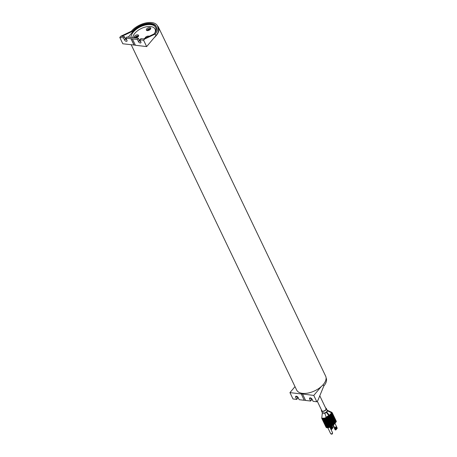 <?xml version="1.0" encoding="UTF-8"?>
<svg xmlns="http://www.w3.org/2000/svg" width="457" height="457" viewBox="0 0 457 457"><rect width="100%" height="100%" fill="white"/><g stroke="black" fill="none" stroke-linecap="round" stroke-linejoin="round"><path stroke-width="0.69" d="M126.852 40.039A1.611 0.874 40.2 0 1 125.515 38.799L124.51 36.697L123.516 37.874L119.774 37.434L122.813 43.781L135.375 45.163M137.426 39.513L138.437 41.616L139.431 40.439L138.425 38.337L137.426 39.513L132.381 38.919L135.426 45.266L146.646 46.591L155.911 35.635A15.738 8.386 -25.6 0 0 158.191 27.426L157.437 25.849A15.738 8.386 -25.6 0 0 145.943 22.924A15.738 8.386 -25.6 0 0 131.33 31.247L132.37 31.367L121.813 36.377L124.51 36.697M147.885 30.608A1.262 0.674 154.4 0 1 148.091 30.013A1.262 0.674 154.4 0 1 149.205 29.357A1.262 0.674 154.4 0 1 150.153 29.522M150.736 28.671A2.411 1.285 -25.6 0 0 147.223 29.911A2.411 1.285 -25.6 0 0 146.857 30.528M150.37 29.288A2.411 1.285 -25.6 0 0 150.719 28.031A2.411 1.285 -25.6 0 0 148.959 27.586A2.411 1.285 -25.6 0 0 146.72 28.86A2.411 1.285 -25.6 0 0 146.371 30.116A2.411 1.285 -25.6 0 0 148.131 30.568A2.411 1.285 -25.6 0 0 150.37 29.288M155.066 32.504A12.179 6.489 -25.6 0 0 150.661 26.575A12.179 6.489 154.4 0 0 139.134 29.676A12.179 6.489 154.4 0 0 132.747 37.668M136.62 34.932A2.411 1.285 -25.6 0 0 134.227 37.417A2.411 1.285 -25.6 0 0 136.186 37.822A2.411 1.285 -25.6 0 0 138.58 35.332A2.411 1.285 -25.6 0 0 136.62 34.932M149.131 36.297A2.411 1.285 -25.6 0 0 146.708 36.486A2.411 1.285 -25.6 0 0 145.012 38.251M154.169 33.869A13.442 7.163 -25.6 0 0 155.397 31.859A13.442 7.163 -25.6 0 0 150.804 24.644A13.442 7.163 -25.6 0 0 137.671 28.334A13.442 7.163 -25.6 0 0 131.022 37.463M156.323 26.752A14.361 7.649 -25.6 0 0 145.709 24.432A14.361 7.649 -25.6 0 0 132.656 31.961L128.28 37.143M126.48 39.268L126.178 39.622M155.911 35.635L155.157 34.052L144.595 39.068L140.859 38.622L139.865 39.799L140.87 41.907A1.611 0.874 -139.8 0 1 140.882 42.798A1.611 0.874 -139.8 0 1 139.665 42.809A1.611 0.874 -139.8 0 1 138.437 41.616M139.431 40.439A1.611 0.874 -139.8 0 0 140.762 41.678M138.425 38.337L126.943 36.983L125.949 38.16L126.955 40.262A1.611 0.874 40.2 0 1 126.966 41.159A1.611 0.874 40.2 0 1 125.749 41.17A1.611 0.874 40.2 0 1 124.521 39.976L125.515 38.799M144.595 39.068L143.601 40.239L139.865 39.799M143.601 40.239L146.646 46.591M134.032 45.1L130.993 38.754L125.949 38.16M123.516 37.874L124.521 39.976M132.381 38.919L131.068 38.668L134.107 45.014M131.33 31.247L120.768 36.257L119.774 37.434M120.768 36.257L121.813 36.377M154.118 37.754A16.081 8.569 -25.6 0 0 156.174 35.663A16.081 8.569 -25.6 0 0 158.499 27.277A16.081 8.569 -25.6 0 0 157.431 25.838A15.738 8.386 -25.6 0 1 155.157 34.052L154.112 33.932L143.555 38.942M154.112 33.932A14.361 7.649 -25.6 0 0 156.191 26.443A14.361 7.649 -25.6 0 0 145.709 23.775A14.361 7.649 -25.6 0 0 132.37 31.367L132.656 31.961M138.597 35.972A2.411 1.285 -25.6 0 0 137.123 35.983A2.411 1.285 -25.6 0 0 134.718 37.828M135.746 37.908A1.262 0.674 154.4 0 1 137.02 36.669A1.262 0.674 154.4 0 1 138.008 36.823M131.216 44.769L296.627 390.01A16.081 8.569 -25.6 0 0 308.372 392.997A16.081 8.569 -25.6 0 0 323.305 384.497A16.081 8.569 -25.6 0 0 325.635 376.111L158.499 27.277M321.254 386.588L313.776 395.419L301.243 393.848L304.208 400.281L301.243 393.848M301.169 393.934L289.949 392.609L295.011 386.633M302.557 394.1L305.596 400.446L310.64 401.04L311.64 399.864L310.737 397.984M289.949 392.609L292.988 398.961L296.73 399.401L297.724 398.224L296.822 396.345M310.64 401.04L309.635 398.938A1.611 0.874 40.2 0 1 309.623 398.041A1.611 0.874 40.2 0 1 310.84 398.03A1.611 0.874 40.2 0 1 312.068 399.224L313.079 401.326L316.815 401.766L313.776 395.419M304.208 400.281L299.164 399.686L298.153 397.584A1.611 0.874 -139.8 0 0 296.924 396.39A1.611 0.874 -139.8 0 0 295.708 396.402A1.611 0.874 -139.8 0 0 295.719 397.293L296.593 396.265M296.73 399.401L295.719 397.293M305.55 400.343L304.282 400.195M326.087 377.853A15.738 8.386 154.4 0 1 323.802 386.045L317.809 400.589L316.815 401.766M317.284 401.217L321.808 410.666A2.296 1.222 -25.6 0 0 323.487 411.094A2.296 1.222 -25.6 0 0 325.624 409.883A2.296 1.222 -25.6 0 0 325.955 408.684L319.786 395.802M334.952 423.325L337.175 427.963A0.457 0.297 96.7 0 1 337.226 428.175L335.735 429.934A0.457 0.297 96.7 0 1 335.621 429.797L335.095 429.74A0.457 0.297 -83.3 0 0 335.215 429.871L335.689 429.814L335.215 429.871M335.735 429.934L336.918 428.586M333.307 424.976L335.621 429.797M332.907 425.17L335.095 429.74M330.2 426.935L331.325 429.294A0.457 0.297 96.7 0 0 331.445 429.426L332.93 427.672A0.457 0.297 96.7 0 0 332.885 427.455L332.022 425.661M331.445 429.426L332.627 428.078M330.925 429.369L331.394 429.306L330.925 429.369M336.055 420.788A0.92 0.491 -25.6 0 1 336.112 420.868A0.92 0.491 -25.6 0 1 335.981 421.348L335.895 421.177A0.92 0.491 -25.6 0 0 336.026 420.697A0.92 0.491 -25.6 0 0 335.969 420.617M326.795 426.969A2.873 1.531 -25.6 0 0 330.125 425.93A8.043 4.284 154.4 0 1 333.05 424.142L332.924 423.902A7.809 4.164 154.4 0 0 330.085 425.638L330.171 425.815A7.809 4.164 154.4 0 1 333.01 424.079A0.92 0.491 -25.6 0 0 333.519 423.708L335.809 421A0.92 0.491 -25.6 0 0 335.941 420.52A0.92 0.491 -25.6 0 0 335.884 420.44M335.809 421L335.724 420.823A0.92 0.491 -25.6 0 0 335.861 420.343A0.92 0.491 -25.6 0 0 335.804 420.263M326.629 426.621A2.873 1.531 -25.6 0 0 329.96 425.576A8.043 4.284 154.4 0 1 332.879 423.793L332.759 423.553A7.809 4.164 154.4 0 0 329.92 425.29L330.005 425.467A7.809 4.164 154.4 0 1 332.845 423.73A0.92 0.491 -25.6 0 0 333.347 423.359L335.644 420.651A0.92 0.491 -25.6 0 0 335.775 420.172A0.92 0.491 -25.6 0 0 335.718 420.092M335.644 420.651L335.558 420.474A0.92 0.491 -25.6 0 0 335.689 419.994A0.92 0.491 -25.6 0 0 335.632 419.914M326.458 426.267A2.873 1.531 -25.6 0 0 329.788 425.227A8.043 4.284 154.4 0 1 332.713 423.439L332.593 423.205A7.809 4.164 154.4 0 0 329.754 424.941L329.834 425.113A7.809 4.164 154.4 0 1 332.673 423.376A0.92 0.491 -25.6 0 0 333.182 423.011L335.472 420.297A0.92 0.491 -25.6 0 0 335.609 419.817A0.92 0.491 -25.6 0 0 335.547 419.737M335.472 420.297L335.392 420.12A0.92 0.491 -25.6 0 0 335.524 419.646A0.92 0.491 -25.6 0 0 335.467 419.566M332.507 423.028L332.422 422.851A7.809 4.164 154.4 0 0 329.583 424.587L329.668 424.764A7.809 4.164 154.4 0 1 332.507 423.028A0.92 0.491 -25.6 0 0 333.016 422.656L335.307 419.949A0.92 0.491 -25.6 0 0 335.438 419.469A0.92 0.491 -25.6 0 0 335.381 419.389M335.307 419.949L335.221 419.772A0.92 0.491 -25.6 0 0 335.358 419.292A0.92 0.491 -25.6 0 0 335.295 419.212M326.121 425.57A2.873 1.531 -25.6 0 0 329.451 424.524A8.043 4.284 154.4 0 1 332.376 422.736A0.691 0.366 -25.6 0 0 332.753 422.462L335.05 419.749A0.691 0.366 -25.6 0 0 335.152 419.583A0.92 0.491 -25.6 0 0 335.272 419.115A0.92 0.491 -25.6 0 0 335.215 419.04M332.336 422.679L332.256 422.502A7.809 4.164 154.4 0 0 329.417 424.239L329.503 424.41A7.809 4.164 154.4 0 1 332.336 422.679A0.92 0.491 -25.6 0 0 332.845 422.308L335.055 419.423A0.92 0.491 -25.6 0 0 335.187 418.943A0.92 0.491 -25.6 0 0 335.13 418.863M325.955 425.216A2.873 1.531 -25.6 0 0 329.286 424.176A8.043 4.284 154.4 0 1 332.205 422.388A0.691 0.366 -25.6 0 0 332.587 422.108L334.878 419.4A0.691 0.366 -25.6 0 0 334.981 419.235A0.92 0.491 -25.6 0 0 335.101 418.766A0.92 0.491 -25.6 0 0 335.044 418.686M332.205 422.388L332.085 422.148A7.809 4.164 154.4 0 0 329.246 423.885L329.331 424.062A7.809 4.164 154.4 0 1 332.17 422.325A0.92 0.491 -25.6 0 0 332.679 421.954L334.884 419.069A0.92 0.491 -25.6 0 0 335.021 418.589A0.92 0.491 -25.6 0 0 334.958 418.509M325.784 424.867A2.873 1.531 -25.6 0 0 329.12 423.828A8.043 4.284 154.4 0 1 332.039 422.039L331.919 421.8A7.809 4.164 154.4 0 0 329.08 423.536L329.166 423.713A7.809 4.164 154.4 0 1 332.005 421.977A0.92 0.491 -25.6 0 0 332.507 421.605L334.804 418.898A0.92 0.491 -25.6 0 0 334.935 418.418A0.92 0.491 -25.6 0 0 334.878 418.338M334.804 418.898L334.718 418.721A0.92 0.491 -25.6 0 0 334.85 418.241A0.92 0.491 -25.6 0 0 334.792 418.161M325.618 424.513A2.873 1.531 -25.6 0 0 328.949 423.473A8.043 4.284 154.4 0 1 331.873 421.685L331.748 421.451A7.809 4.164 154.4 0 0 328.914 423.188L328.994 423.359A7.809 4.164 154.4 0 1 331.833 421.622A0.92 0.491 -25.6 0 0 332.342 421.257L334.633 418.543A0.92 0.491 -25.6 0 0 334.77 418.064A0.92 0.491 -25.6 0 0 334.707 417.984M334.633 418.543L334.553 418.372A0.92 0.491 -25.6 0 0 334.684 417.892A0.92 0.491 -25.6 0 0 334.627 417.812M325.453 424.165A2.873 1.531 -25.6 0 0 328.783 423.125A8.043 4.284 154.4 0 1 331.702 421.337A0.691 0.366 -25.6 0 0 332.085 421.057L334.375 418.349A0.691 0.366 -25.6 0 0 334.478 418.178A0.92 0.491 -25.6 0 0 334.598 417.715A0.92 0.491 -25.6 0 0 334.541 417.635M331.702 421.337L331.582 421.097A7.809 4.164 154.4 0 0 328.743 422.834L328.829 423.011A7.809 4.164 154.4 0 1 331.668 421.274A0.92 0.491 -25.6 0 0 332.176 420.903L334.381 418.018A0.92 0.491 -25.6 0 0 334.513 417.538A0.92 0.491 -25.6 0 0 334.455 417.458M325.281 423.816A2.873 1.531 -25.6 0 0 328.612 422.771A8.043 4.284 154.4 0 1 331.536 420.988A0.691 0.366 -25.6 0 0 331.913 420.708L334.21 418.001A0.691 0.366 -25.6 0 0 334.307 417.829A0.92 0.491 -25.6 0 0 334.433 417.367A0.92 0.491 -25.6 0 0 334.375 417.287M331.536 420.988L331.416 420.748A7.809 4.164 154.4 0 0 328.577 422.485L328.657 422.662A7.809 4.164 154.4 0 1 331.496 420.926A0.92 0.491 -25.6 0 0 332.005 420.554L334.216 417.669A0.92 0.491 -25.6 0 0 334.347 417.19A0.92 0.491 -25.6 0 0 334.29 417.11M325.116 423.462A2.873 1.531 -25.6 0 0 328.446 422.422A8.043 4.284 154.4 0 1 331.365 420.634L331.245 420.4A7.809 4.164 154.4 0 0 328.406 422.131L328.492 422.308A7.809 4.164 154.4 0 1 331.331 420.571A0.92 0.491 -25.6 0 0 331.839 420.2L334.13 417.492A0.92 0.491 -25.6 0 0 334.261 417.013A0.92 0.491 -25.6 0 0 334.204 416.933M334.13 417.492L334.044 417.315A0.92 0.491 -25.6 0 0 334.181 416.835A0.92 0.491 -25.6 0 0 334.118 416.761M331.165 420.223L331.079 420.046A7.809 4.164 154.4 0 0 328.24 421.782L328.326 421.96A7.809 4.164 154.4 0 1 331.165 420.223A0.92 0.491 -25.6 0 0 331.668 419.852L333.964 417.144A0.92 0.491 -25.6 0 0 334.096 416.664A0.92 0.491 -25.6 0 0 334.038 416.584M333.964 417.144L333.878 416.967A0.92 0.491 -25.6 0 0 334.01 416.487A0.92 0.491 -25.6 0 0 333.953 416.407M330.994 419.874L330.908 419.697A7.809 4.164 154.4 0 0 328.075 421.434L328.155 421.605A7.809 4.164 154.4 0 1 330.994 419.874A0.92 0.491 -25.6 0 0 331.502 419.503L333.793 416.79A0.92 0.491 -25.6 0 0 333.93 416.31A0.92 0.491 -25.6 0 0 333.867 416.23M333.793 416.79L333.713 416.618A0.92 0.491 -25.6 0 0 333.844 416.138A0.92 0.491 -25.6 0 0 333.787 416.059M324.613 422.411A2.873 1.531 -25.6 0 0 327.943 421.371A8.043 4.284 154.4 0 1 330.862 419.583L330.742 419.343A7.809 4.164 154.4 0 0 327.903 421.08L327.989 421.257A7.809 4.164 154.4 0 1 330.828 419.52A0.92 0.491 -25.6 0 0 331.331 419.149L333.627 416.441A0.92 0.491 -25.6 0 0 333.759 415.961A0.92 0.491 -25.6 0 0 333.701 415.881M333.627 416.441L333.541 416.264A0.92 0.491 -25.6 0 0 333.673 415.784A0.92 0.491 -25.6 0 0 333.616 415.704M330.657 419.172L330.577 418.995A7.809 4.164 154.4 0 0 327.738 420.731L327.818 420.908A7.809 4.164 154.4 0 1 330.657 419.172A0.92 0.491 -25.6 0 0 331.165 418.801L333.456 416.093A0.92 0.491 -25.6 0 0 333.593 415.613A0.92 0.491 -25.6 0 0 333.53 415.533M333.456 416.093L333.376 415.916A0.92 0.491 -25.6 0 0 333.507 415.436A0.92 0.491 -25.6 0 0 333.45 415.356M324.276 421.708A2.873 1.531 -25.6 0 0 327.606 420.668A8.043 4.284 154.4 0 1 330.525 418.88A0.691 0.366 -25.6 0 0 330.908 418.606L333.199 415.893A0.691 0.366 -25.6 0 0 333.302 415.727A0.92 0.491 -25.6 0 0 333.421 415.259A0.92 0.491 -25.6 0 0 333.364 415.179M330.525 418.88L330.405 418.646A7.809 4.164 154.4 0 0 327.566 420.383L327.652 420.554A7.809 4.164 154.4 0 1 330.491 418.818A0.92 0.491 -25.6 0 0 330.999 418.452L333.204 415.562A0.92 0.491 -25.6 0 0 333.342 415.087A0.92 0.491 -25.6 0 0 333.279 415.007M324.104 421.36A2.873 1.531 -25.6 0 0 327.435 420.32A8.043 4.284 154.4 0 1 330.36 418.532A0.691 0.366 -25.6 0 0 330.737 418.252L333.033 415.544A0.691 0.366 -25.6 0 0 333.136 415.373A0.92 0.491 -25.6 0 0 333.256 414.91A0.92 0.491 -25.6 0 0 333.199 414.83M330.36 418.532L330.24 418.292A7.809 4.164 154.4 0 0 327.401 420.029L327.486 420.206A7.809 4.164 154.4 0 1 330.32 418.469A0.92 0.491 -25.6 0 0 330.828 418.098L333.039 415.213A0.92 0.491 -25.6 0 0 333.17 414.733A0.92 0.491 -25.6 0 0 333.113 414.653M323.939 421.011A2.873 1.531 -25.6 0 0 327.269 419.966A8.043 4.284 154.4 0 1 330.194 418.178L330.068 417.944A7.809 4.164 154.4 0 0 327.229 419.68L327.315 419.852A7.809 4.164 154.4 0 1 330.154 418.121A0.92 0.491 -25.6 0 0 330.662 417.749L332.953 415.036A0.92 0.491 -25.6 0 0 333.084 414.556A0.92 0.491 -25.6 0 0 333.027 414.482M332.953 415.036L332.867 414.865A0.92 0.491 -25.6 0 0 333.004 414.385A0.92 0.491 -25.6 0 0 332.947 414.305M323.773 420.657A2.873 1.531 -25.6 0 0 327.103 419.617A8.043 4.284 154.4 0 1 330.023 417.829L329.903 417.595A7.809 4.164 154.4 0 0 327.063 419.326L327.149 419.503A7.809 4.164 154.4 0 1 329.988 417.767A0.92 0.491 -25.6 0 0 330.491 417.395L332.787 414.688A0.92 0.491 -25.6 0 0 332.919 414.208A0.92 0.491 -25.6 0 0 332.862 414.128M332.787 414.688L332.702 414.51A0.92 0.491 -25.6 0 0 332.833 414.031A0.92 0.491 -25.6 0 0 332.776 413.951M323.602 420.309A2.873 1.531 -25.6 0 0 326.932 419.269A8.043 4.284 154.4 0 1 329.857 417.481L329.737 417.241A7.809 4.164 154.4 0 0 326.898 418.978L326.978 419.155A7.809 4.164 154.4 0 1 329.817 417.418A0.92 0.491 -25.6 0 0 330.325 417.047L332.616 414.339A0.92 0.491 -25.6 0 0 332.753 413.859A0.92 0.491 -25.6 0 0 332.69 413.779M332.616 414.339L332.536 414.162A0.92 0.491 -25.6 0 0 332.667 413.682A0.92 0.491 -25.6 0 0 332.61 413.602M329.651 417.064L329.566 416.893A7.809 4.164 154.4 0 0 326.726 418.629L326.812 418.801A7.809 4.164 154.4 0 1 329.651 417.064A0.92 0.491 -25.6 0 0 330.16 416.698L332.45 413.985A0.92 0.491 -25.6 0 0 332.582 413.505A0.92 0.491 -25.6 0 0 332.525 413.425M332.45 413.985L332.365 413.814A0.92 0.491 -25.6 0 0 332.502 413.334A0.92 0.491 -25.6 0 0 332.439 413.254M331.856 412.494L332.056 413.168A0.691 0.486 -116.7 0 0 332.045 413.088L328.823 416.384L329.748 415.841A0.691 0.343 -144.4 0 0 329.737 415.819M323.099 419.258A2.873 1.531 -25.6 0 0 326.429 418.212A8.043 4.284 154.4 0 1 329.348 416.43A0.691 0.366 -25.6 0 0 329.731 416.15L332.022 413.442A0.691 0.366 -25.6 0 0 332.125 413.271A0.92 0.491 -25.6 0 0 332.245 412.808A0.92 0.491 -25.6 0 0 332.222 412.762M329.48 416.715L329.4 416.538A7.809 4.164 154.4 0 0 326.561 418.275L326.646 418.452A7.809 4.164 154.4 0 1 329.48 416.715A0.92 0.491 -25.6 0 0 329.988 416.344L332.285 413.636A0.92 0.491 -25.6 0 0 332.416 413.157A0.92 0.491 -25.6 0 0 332.359 413.077M332.285 413.636L332.199 413.459A0.92 0.491 -25.6 0 0 332.33 412.979A0.92 0.491 -25.6 0 0 332.273 412.899M336.255 421.731A0.828 0.44 154.4 0 1 336.203 421.817L336.061 421.525A0.92 0.491 -25.6 0 0 336.198 421.046A0.92 0.491 -25.6 0 0 336.135 420.966M335.981 421.348L333.684 424.062L335.895 421.177M330.342 426.164A7.809 4.164 154.4 0 1 333.176 424.427L333.096 424.256A7.809 4.164 154.4 0 0 330.257 425.993L330.342 426.164A3.102 1.651 154.4 0 1 325.778 426.667A3.102 1.651 154.4 0 1 325.744 426.581M326.961 427.324A2.873 1.531 -25.6 0 0 330.291 426.278A8.043 4.284 154.4 0 1 333.216 424.49L333.182 424.427A0.92 0.491 -25.6 0 0 333.684 424.062M333.216 424.49A0.691 0.366 -25.6 0 0 333.593 424.216L335.889 421.503A0.691 0.366 -25.6 0 0 335.992 421.337M336.061 421.525L333.77 424.233A0.92 0.491 -25.6 0 1 333.262 424.604A7.809 4.164 154.4 0 0 330.422 426.341A3.102 1.651 154.4 0 1 325.864 426.844A3.102 1.651 154.4 0 1 325.824 426.752M335.724 420.823L333.433 423.536A0.92 0.491 -25.6 0 1 332.924 423.902M335.558 420.474L333.267 423.182A0.92 0.491 -25.6 0 1 332.759 423.553M335.392 420.12L333.096 422.834A0.92 0.491 -25.6 0 1 332.593 423.205M335.221 419.772L332.93 422.479A0.92 0.491 -25.6 0 1 332.422 422.851M335.055 419.423L332.759 422.131A0.92 0.491 -25.6 0 1 332.256 422.502M334.884 419.069L332.593 421.782A0.92 0.491 -25.6 0 1 332.085 422.148M334.718 418.721L332.428 421.428A0.92 0.491 -25.6 0 1 331.919 421.8M334.553 418.372L332.256 421.08A0.92 0.491 -25.6 0 1 331.748 421.451M334.381 418.018L332.09 420.731A0.92 0.491 -25.6 0 1 331.582 421.097M334.216 417.669L331.919 420.377A0.92 0.491 -25.6 0 1 331.416 420.748M334.044 417.315L331.753 420.029A0.92 0.491 -25.6 0 1 331.245 420.4M333.878 416.967L331.588 419.675A0.92 0.491 -25.6 0 1 331.079 420.046M333.713 416.618L331.416 419.326A0.92 0.491 -25.6 0 1 330.908 419.697M333.541 416.264L331.251 418.978A0.92 0.491 -25.6 0 1 330.742 419.343M333.376 415.916L331.079 418.623A0.92 0.491 -25.6 0 1 330.577 418.995M333.204 415.562L330.914 418.275A0.92 0.491 -25.6 0 1 330.405 418.646M333.039 415.213L330.748 417.921A0.92 0.491 -25.6 0 1 330.24 418.292M332.867 414.865L330.577 417.572A0.92 0.491 -25.6 0 1 330.068 417.944M332.702 414.51L330.411 417.224A0.92 0.491 -25.6 0 1 329.903 417.595M332.536 414.162L330.24 416.87A0.92 0.491 -25.6 0 1 329.737 417.241M332.365 413.814L330.074 416.521A0.92 0.491 -25.6 0 1 329.566 416.893M329.754 415.83L332.113 413.282L329.748 415.841A0.691 0.377 -140 0 0 329.743 415.813M332.199 413.459L329.903 416.173A0.92 0.491 -25.6 0 1 329.4 416.538M333.096 424.256A0.92 0.491 -25.6 0 0 333.604 423.885M321.819 418.395L326.395 417.932L327.543 417.104L326.475 418.104A7.809 4.164 154.4 0 1 329.314 416.367A0.92 0.491 -25.6 0 0 329.823 415.996M327.543 417.104A7.809 4.164 154.4 0 1 328.823 416.384M330.257 425.993A3.102 1.651 154.4 0 1 325.692 426.495A3.102 1.651 154.4 0 1 325.658 426.404M330.171 425.815A3.102 1.651 154.4 0 1 325.613 426.318A3.102 1.651 154.4 0 1 325.573 426.227M330.085 425.638A3.102 1.651 154.4 0 1 325.527 426.141A3.102 1.651 154.4 0 1 325.493 426.055M330.005 425.467A3.102 1.651 154.4 0 1 325.441 425.97A3.102 1.651 154.4 0 1 325.407 425.878M329.92 425.29A3.102 1.651 154.4 0 1 325.361 425.793A3.102 1.651 154.4 0 1 325.321 425.701M329.834 425.113A3.102 1.651 154.4 0 1 325.275 425.616A3.102 1.651 154.4 0 1 325.235 425.524M329.754 424.941A3.102 1.651 154.4 0 1 325.19 425.444A3.102 1.651 154.4 0 1 325.156 425.353M329.668 424.764A3.102 1.651 154.4 0 1 325.104 425.267A3.102 1.651 154.4 0 1 325.07 425.176M329.583 424.587A3.102 1.651 154.4 0 1 325.024 425.09A3.102 1.651 154.4 0 1 324.984 424.999M329.503 424.41A3.102 1.651 154.4 0 1 324.938 424.913A3.102 1.651 154.4 0 1 324.904 424.827M329.417 424.239A3.102 1.651 154.4 0 1 324.853 424.742A3.102 1.651 154.4 0 1 324.818 424.65M329.331 424.062A3.102 1.651 154.4 0 1 324.773 424.564A3.102 1.651 154.4 0 1 324.733 424.473M329.246 423.885A3.102 1.651 154.4 0 1 324.687 424.387A3.102 1.651 154.4 0 1 324.647 424.302M329.166 423.713A3.102 1.651 154.4 0 1 324.601 424.216A3.102 1.651 154.4 0 1 324.567 424.125M329.08 423.536A3.102 1.651 154.4 0 1 324.521 424.039A3.102 1.651 154.4 0 1 324.481 423.947M328.994 423.359A3.102 1.651 154.4 0 1 324.436 423.862A3.102 1.651 154.4 0 1 324.396 423.776M328.914 423.188A3.102 1.651 154.4 0 1 324.35 423.69A3.102 1.651 154.4 0 1 324.316 423.599M328.829 423.011A3.102 1.651 154.4 0 1 324.264 423.513A3.102 1.651 154.4 0 1 324.23 423.422M328.743 422.834A3.102 1.651 154.4 0 1 324.184 423.336A3.102 1.651 154.4 0 1 324.144 423.245M328.657 422.662A3.102 1.651 154.4 0 1 324.099 423.165A3.102 1.651 154.4 0 1 324.064 423.073M328.577 422.485A3.102 1.651 154.4 0 1 324.013 422.988A3.102 1.651 154.4 0 1 323.979 422.896M328.492 422.308A3.102 1.651 154.4 0 1 323.933 422.811A3.102 1.651 154.4 0 1 323.893 422.719M328.406 422.131A3.102 1.651 154.4 0 1 323.847 422.634A3.102 1.651 154.4 0 1 323.807 422.548M328.326 421.96A3.102 1.651 154.4 0 1 323.762 422.462A3.102 1.651 154.4 0 1 323.727 422.371M328.24 421.782A3.102 1.651 154.4 0 1 323.676 422.285A3.102 1.651 154.4 0 1 323.642 422.194M328.155 421.605A3.102 1.651 154.4 0 1 323.596 422.108A3.102 1.651 154.4 0 1 323.556 422.022M328.075 421.434A3.102 1.651 154.4 0 1 323.51 421.937A3.102 1.651 154.4 0 1 323.476 421.845M327.989 421.257A3.102 1.651 154.4 0 1 323.425 421.76A3.102 1.651 154.4 0 1 323.39 421.668M327.903 421.08A3.102 1.651 154.4 0 1 323.345 421.583A3.102 1.651 154.4 0 1 323.305 421.497M327.818 420.908A3.102 1.651 154.4 0 1 323.259 421.411A3.102 1.651 154.4 0 1 323.219 421.32M327.738 420.731A3.102 1.651 154.4 0 1 323.173 421.234A3.102 1.651 154.4 0 1 323.139 421.143M327.652 420.554A3.102 1.651 154.4 0 1 323.093 421.057A3.102 1.651 154.4 0 1 323.053 420.966M327.566 420.383A3.102 1.651 154.4 0 1 323.008 420.886A3.102 1.651 154.4 0 1 322.968 420.794M327.486 420.206A3.102 1.651 154.4 0 1 322.922 420.708A3.102 1.651 154.4 0 1 322.888 420.617M327.401 420.029A3.102 1.651 154.4 0 1 322.836 420.531A3.102 1.651 154.4 0 1 322.802 420.44M327.315 419.852A3.102 1.651 154.4 0 1 322.756 420.354A3.102 1.651 154.4 0 1 322.716 420.269M327.229 419.68A3.102 1.651 154.4 0 1 322.671 420.183A3.102 1.651 154.4 0 1 322.636 420.092M327.149 419.503A3.102 1.651 154.4 0 1 322.585 420.006A3.102 1.651 154.4 0 1 322.551 419.914M327.063 419.326A3.102 1.651 154.4 0 1 322.505 419.829A3.102 1.651 154.4 0 1 322.465 419.743M326.978 419.155A3.102 1.651 154.4 0 1 322.419 419.657A3.102 1.651 154.4 0 1 322.379 419.566M326.898 418.978A3.102 1.651 154.4 0 1 322.334 419.48A3.102 1.651 154.4 0 1 322.299 419.389M326.812 418.801A3.102 1.651 154.4 0 1 322.254 419.303A3.102 1.651 154.4 0 1 322.214 419.218M326.726 418.629A3.102 1.651 154.4 0 1 322.168 419.132A3.102 1.651 154.4 0 1 322.128 419.04M326.475 418.104A3.102 1.651 154.4 0 1 321.917 418.606A3.102 1.651 154.4 0 1 321.894 418.549M326.646 418.452A3.102 1.651 154.4 0 1 322.082 418.955A3.102 1.651 154.4 0 1 322.048 418.863M326.561 418.275A3.102 1.651 154.4 0 1 321.996 418.778A3.102 1.651 154.4 0 1 321.962 418.686M333.05 424.142A0.691 0.366 -25.6 0 0 333.427 423.862L335.718 421.154A0.691 0.366 -25.6 0 0 335.821 420.983M332.879 423.793A0.691 0.366 -25.6 0 0 333.262 423.513L335.552 420.806A0.691 0.366 -25.6 0 0 335.655 420.634M332.713 423.439A0.691 0.366 -25.6 0 0 333.09 423.165L335.387 420.451A0.691 0.366 -25.6 0 0 335.484 420.286M326.292 425.918A2.873 1.531 -25.6 0 0 329.623 424.879A8.043 4.284 154.4 0 1 332.542 423.091A0.691 0.366 -25.6 0 0 332.924 422.811L335.215 420.103A0.691 0.366 -25.6 0 0 335.318 419.932M332.039 422.039A0.691 0.366 -25.6 0 0 332.422 421.76L334.713 419.052A0.691 0.366 -25.6 0 0 334.815 418.88M331.873 421.685A0.691 0.366 -25.6 0 0 332.25 421.411L334.547 418.698A0.691 0.366 -25.6 0 0 334.644 418.532M331.365 420.634A0.691 0.366 -25.6 0 0 331.748 420.36L334.038 417.647A0.691 0.366 -25.6 0 0 334.141 417.481M324.944 423.113A2.873 1.531 -25.6 0 0 328.275 422.074A8.043 4.284 154.4 0 1 331.199 420.286A0.691 0.366 -25.6 0 0 331.582 420.006L333.873 417.298A0.691 0.366 -25.6 0 0 333.976 417.127M324.778 422.765A2.873 1.531 -25.6 0 0 328.109 421.72A8.043 4.284 154.4 0 1 331.034 419.932A0.691 0.366 -25.6 0 0 331.411 419.657L333.707 416.944A0.691 0.366 -25.6 0 0 333.804 416.778M330.862 419.583A0.691 0.366 -25.6 0 0 331.245 419.303L333.536 416.595A0.691 0.366 -25.6 0 0 333.639 416.424M324.441 422.062A2.873 1.531 -25.6 0 0 327.772 421.017A8.043 4.284 154.4 0 1 330.697 419.235A0.691 0.366 -25.6 0 0 331.074 418.955L333.37 416.247A0.691 0.366 -25.6 0 0 333.467 416.076M330.194 418.178A0.691 0.366 -25.6 0 0 330.571 417.904L332.862 415.19A0.691 0.366 -25.6 0 0 332.964 415.025M330.023 417.829A0.691 0.366 -25.6 0 0 330.405 417.549L332.696 414.842A0.691 0.366 -25.6 0 0 332.799 414.676M329.857 417.481A0.691 0.366 -25.6 0 0 330.234 417.201L332.53 414.493A0.691 0.366 -25.6 0 0 332.627 414.322M323.436 419.954A2.873 1.531 -25.6 0 0 326.766 418.915A8.043 4.284 154.4 0 1 329.686 417.127A0.691 0.366 -25.6 0 0 330.068 416.853L332.359 414.139A0.691 0.366 -25.6 0 0 332.462 413.973M323.265 419.606A2.873 1.531 -25.6 0 0 326.595 418.566A8.043 4.284 154.4 0 1 329.52 416.778A0.691 0.366 -25.6 0 0 329.897 416.498L332.193 413.791A0.691 0.366 -25.6 0 0 332.296 413.619M326.389 417.927L321.791 418.309L321.745 418.024M331.851 412.443L332.045 413.088L331.851 412.443M322.391 418.709A2.873 1.531 -25.6 0 0 326.264 417.864A8.043 4.284 154.4 0 1 329.183 416.076A0.691 0.366 -25.6 0 0 329.566 415.801L331.856 413.088A0.691 0.366 -25.6 0 0 331.976 412.797M321.842 417.224C321.825 419.166 323.305 419.337 326.269 417.749L329.606 415.653L331.948 412.848L331.805 412.328L331.793 412.917L329.56 415.613L326.241 417.709C323.305 419.195 321.842 419.018 321.842 417.19M331.873 412.74A0.691 0.486 -116.7 0 1 331.948 412.848L331.805 412.328M329.463 415.436L324.813 418.252A2.873 1.531 -25.6 0 0 326.092 417.515A8.043 4.284 154.4 0 1 329.017 415.727A0.691 0.366 -25.6 0 0 329.394 415.447L331.691 412.74A0.691 0.366 -25.6 0 0 331.731 412.682L329.583 415.59A0.691 0.377 -140 0 1 329.623 415.63A0.691 0.343 -144.4 0 0 329.56 415.613M324.813 418.252L327.321 416.413A8.043 4.284 154.4 0 1 328.423 415.796L329.348 415.344L331.731 412.682M327.149 410.22L327.532 410.894L326.966 411.963L324.858 413.334L322.396 413.042L322.282 412.614M321.888 416.955L322.345 412.728A0.691 0.606 -34.4 0 1 322.396 413.042L322.168 414.813M331.525 412.208L327.458 410.54A0.691 0.606 155.3 0 1 327.172 410.266L326.801 411.723L324.756 413.014L322.345 412.728M326.281 412.22L328.823 415.613M325.624 407.992A2.713 1.445 154.4 0 1 326.327 408.507A2.713 1.445 154.4 0 1 325.932 409.918A2.713 1.445 154.4 0 1 323.419 411.351A2.713 1.445 154.4 0 1 321.437 410.849A2.713 1.445 154.4 0 1 321.477 409.975M326.641 411.894A0.691 0.331 -135 0 0 326.806 412.145L329.366 415.322M327.246 410.626A0.691 0.543 178.8 0 0 327.532 410.894L331.576 412.814M326.327 408.507L327.172 410.266M309.635 398.938L310.509 397.904M323.15 384.68L323.802 386.045M336.221 421.205A0.92 0.491 154.4 0 1 336.329 421.325A0.92 0.491 154.4 0 1 336.198 421.805L333.867 424.576A0.828 0.44 154.4 0 1 333.41 424.913L330.565 426.667A3.01 1.605 154.4 0 1 327.115 427.769M333.416 424.924L333.399 424.884A0.92 0.491 154.4 0 0 333.901 424.513L333.416 424.924A7.906 4.21 -25.6 0 0 330.565 426.644M335.558 427.124A1.148 0.743 -83.3 0 1 336.598 427.266A1.148 0.743 -83.3 0 1 336.398 428.877A1.148 0.743 -83.3 0 1 335.352 428.74A1.148 0.743 -83.3 0 1 335.558 427.124M336.044 428.557A1.148 0.743 96.7 0 0 336.169 427.484M335.621 428.872A0.92 0.594 96.7 0 0 335.964 428.666A0.92 0.594 96.7 0 0 336.226 427.752A0.92 0.594 96.7 0 0 335.832 427.072M335.575 427.175A0.92 0.594 -83.3 0 1 335.912 427.072A0.92 0.594 -83.3 0 1 336.392 427.701A0.92 0.594 -83.3 0 1 336.141 428.683A0.92 0.594 -83.3 0 1 335.695 428.894A0.92 0.594 -83.3 0 1 335.261 428.466M331.279 426.672A0.92 0.594 -83.3 0 1 331.616 426.564A0.92 0.594 -83.3 0 1 332.096 427.198A0.92 0.594 -83.3 0 1 331.845 428.18A0.92 0.594 -83.3 0 1 331.405 428.392A0.92 0.594 -83.3 0 1 330.971 427.958M331.325 428.369A0.92 0.594 96.7 0 0 331.673 428.158A0.92 0.594 96.7 0 0 331.931 427.249A0.92 0.594 96.7 0 0 331.536 426.564M331.262 426.621A1.148 0.743 -83.3 0 1 332.308 426.764A1.148 0.743 -83.3 0 1 332.108 428.375A1.148 0.743 -83.3 0 1 331.062 428.232A1.148 0.743 -83.3 0 1 331.262 426.621M331.325 429.294L330.879 429.237M331.753 428.049A1.148 0.743 96.7 0 0 331.879 426.975M332.553 432.722A1.057 0.566 154.4 0 1 332.399 433.276A1.057 0.566 154.4 0 1 331.416 433.836A1.057 0.566 154.4 0 1 330.645 433.636C331.456 434.299 332.039 434.333 332.405 433.733L332.553 432.722L329.874 427.135M336.198 421.046L336.198 421.805M333.262 424.604L333.399 424.884A7.809 4.164 -25.6 0 0 330.56 426.621A3.102 1.651 154.4 0 1 325.995 427.124A3.102 1.651 154.4 0 1 325.944 426.981M325.864 426.844L325.995 427.124C326.978 428.163 328.497 428.015 330.565 426.667L330.422 426.341M324.756 413.014L326.155 417.264M337.129 428.42L335.838 429.946M335.798 429.957L335.312 429.9M335.524 428.877L335.872 428.689L335.735 427.049M335.695 428.894C335.284 428.934 335.238 428.386 335.558 427.255L335.912 427.072M331.405 428.392C330.994 428.426 330.948 427.883 331.268 426.747L331.616 426.564M332.833 427.918L331.548 429.437M331.508 429.454L331.017 429.397M331.228 428.369L331.582 428.186L331.445 426.541M327.852 427.803L330.645 433.636M321.791 418.309L321.917 418.606M331.576 412.225L331.885 412.368M331.542 412.214L327.063 410.163M322.305 413.574L322.288 413.911M321.437 410.849L322.299 412.648"/></g></svg>
